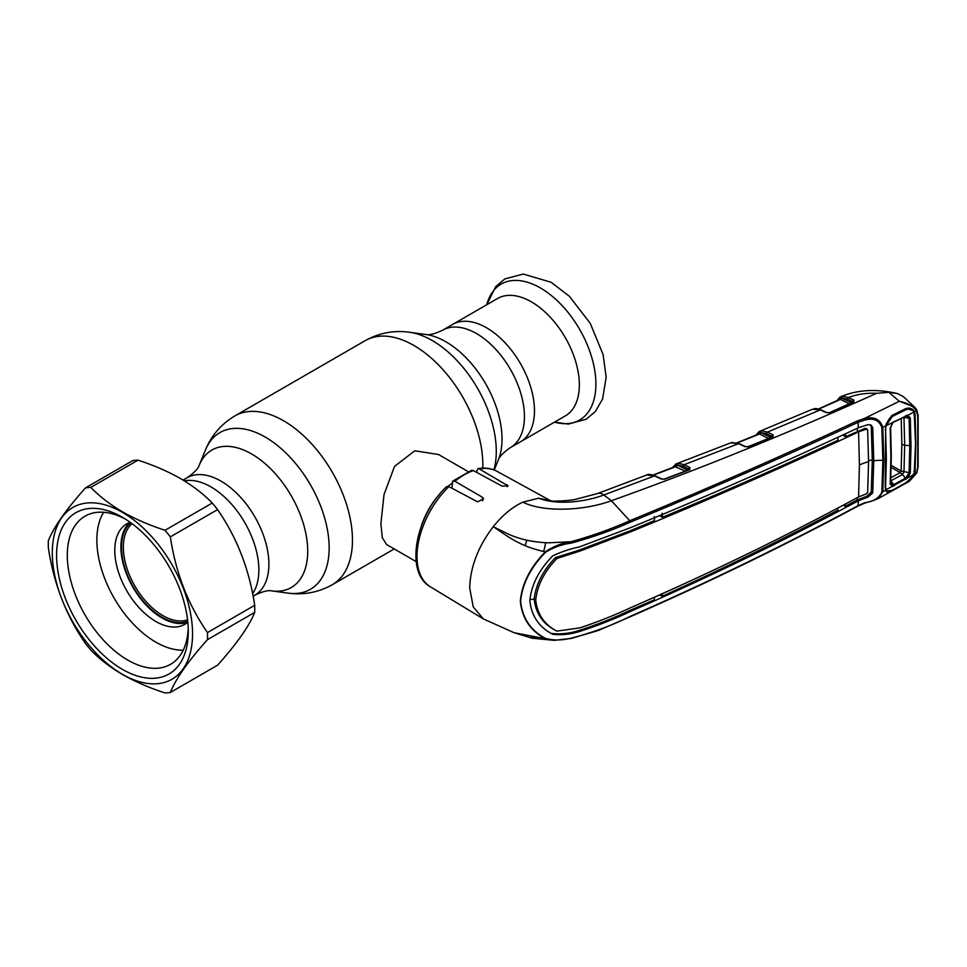 <?xml version="1.0" encoding="UTF-8"?>
<svg xmlns="http://www.w3.org/2000/svg" width="967" height="967" viewBox="0 0 967 967"><rect width="100%" height="100%" fill="white"/><g stroke="black" fill="none" stroke-linecap="round" stroke-linejoin="round"><path stroke-width="1.45" d="M486.546 327.777A67.775 39.127 60 0 1 530.823 387.501A67.775 39.127 60 0 1 520.439 441.822A67.775 39.127 -120 0 0 530.823 387.501A67.775 39.127 -120 0 0 486.546 327.777A67.775 39.127 -120 0 0 452.653 324.428A67.775 39.127 60 0 1 486.546 327.777M252.617 593.629A67.775 39.127 -120 0 0 210.939 486.909A67.775 39.127 -120 0 0 184.346 480.853A67.775 39.127 -120 0 1 210.25 486.51A67.775 39.127 -120 0 1 252.182 537.87A67.775 39.127 -120 0 1 252.617 593.629M526.785 540.178A51.964 30.001 -60 0 1 525.117 545.618M502.332 531.391A51.964 30.001 -60 0 1 501.933 532.551M468.149 471.606L438.535 454.514L414.819 450.791L394.536 466.372L384.032 494.548L380.889 523.679L382.279 537.592L386.57 544.53L416.173 561.622M421.431 525.794A51.964 30.001 -60 0 1 439.743 494.077M447.987 486.292A51.964 30.001 -60 0 1 451.94 483.391M132.032 523.667A55.868 32.249 -120 0 0 127.366 569.539A55.868 32.249 -120 0 0 163.423 615.943A55.868 32.249 -120 0 0 187.574 619.859M130.823 522.772A57.162 33.011 -120 0 0 125.48 569.636A57.162 33.011 -120 0 0 162.516 617.538A57.162 33.011 -120 0 0 187.731 621.358M565.296 415.919A67.775 39.127 -120 0 0 575.691 361.61A67.775 39.127 -120 0 0 531.415 301.873A67.775 39.127 -120 0 0 497.522 298.525L442.62 330.218A67.775 39.127 60 0 1 476.513 333.579A67.775 39.127 60 0 1 520.79 393.303A67.775 39.127 60 0 1 510.395 447.612L565.296 415.919M758.358 434.231L758.72 433.313L757.004 434.787M768.97 438.692L759.542 434.014A1.293 0.822 116.4 0 0 760.449 432.515L758.72 433.313A1.293 1.076 -119.7 0 1 759.119 431.608L761.416 430.835L767.472 432.08L773.141 434.908L772.996 436.903L748.518 446.778L744.953 446.645L738.558 443.66L684.225 464.668L689.918 467.557L689.761 469.636A1.293 0.641 -110.9 0 0 689.314 469.551L689.314 469.551A1.293 0.641 -110.9 0 0 689.096 469.781M759.542 434.014L737.325 442.898M769.623 438.015A1.293 0.822 116.4 0 0 769.865 437.048L772.125 436.492L766.565 433.736L760.449 432.515A1.293 1.003 -102.7 0 1 760.969 430.919L759.578 431.367L760.969 430.919M759.107 433.953A1.293 0.967 21.8 0 0 759.035 432.95A1.293 1.112 -115 0 1 759.578 431.367M761.416 430.835A1.293 1.052 -98.2 0 0 760.872 432.587L769.865 437.048M772.415 436.879A1.293 0.979 23.6 0 0 772.198 436.492A1.293 0.87 -61 0 1 773.141 434.908M772.198 436.492L772.125 436.492A1.293 0.822 -63.6 0 1 773.02 434.836M552.036 633.881L552.701 634.279C539.066 627.196 531.439 615.967 529.831 600.58C531.439 584.745 539.066 569.841 552.701 555.892C561.44 551.758 570.337 548.773 579.39 546.923L630.798 527.571C709.21 495.346 785.059 462.081 858.37 427.765L858.043 422.349C784.575 456.545 708.678 489.798 630.351 522.132C612.341 530.254 592.735 537.217 571.545 543.019C562.359 544.228 553.753 547.274 545.739 552.157L545.376 551.843C518.36 546.21 505.596 534.594 493.243 526.713C478.133 546.548 470.288 566.988 469.708 588.033L473.25 606.925L483.367 618.916L514.154 632.732L545.376 638.667C530.351 630.774 522.011 618.264 520.319 601.148C522.011 583.572 530.351 567.145 545.376 551.843C553.233 546.415 561.839 543.043 571.183 541.701C592.288 535.803 611.821 528.804 629.747 520.73L611.374 500.713C586.28 510.213 544.953 513.09 522.809 502.163L538.655 498.21L551.613 500.991L538.655 498.21C557.367 505.439 585.204 501.97 603.771 495.007A19.485 8.727 -110.7 0 0 597.799 493.46L646.645 475.027L654.562 475.885A1.293 0.798 -64.8 0 1 655.143 475.837C650.586 474.265 647.757 473.987 646.645 475.027M689.761 469.636L664.74 479.173L661.21 479.028A1.293 0.798 -64.8 0 1 661.803 478.967L655.143 475.837M661.21 479.028L654.562 475.885L603.771 495.007L611.374 500.713C696.3 470.433 784.721 434.63 876.658 393.279C866.396 392.88 857.016 394.282 848.506 397.473L853.873 400.108L853.716 402.03L830 412.716L826.374 412.667L820.294 409.911L812.353 409.295A1.293 1.052 66.6 0 0 812.365 409.295L759.53 431.391M545.642 542.705A53.052 30.63 -60 0 1 543.635 551.456M448.881 486.606A66.675 38.487 120 0 0 416.995 556.521A66.675 38.487 120 0 0 430.388 586.8C404.363 572.367 415.592 515.846 446.476 486.727L448.881 486.606L477.577 501.825L483.609 498.936L482.606 497.364L454.901 481.264L452.653 481.179L451.94 488.238M452.653 481.179L471.509 470.313L473.371 470.591L502.066 486.123L508.11 485.893L479.39 468.995L477.867 468.644L476.441 472.247M571.545 543.019L571.183 541.701L548.458 542.825C543.007 542.789 531.221 541.363 526.592 540.142C519.763 538.546 514.456 536.878 508.243 534.062L493.243 526.713C502.393 515.266 512.256 507.083 522.809 502.163M530.726 637.458L547.515 639.586M545.739 552.157C530.702 567.327 522.337 583.657 520.633 601.148C522.337 618.203 530.702 630.641 545.751 638.486C553.753 640.565 562.347 640.42 571.521 638.051C592.674 632.599 612.28 625.347 630.351 616.305C708.678 581.977 784.575 545.098 858.043 505.668L864.607 502.804C873.552 501.535 879.293 497.945 881.856 492.034L882.871 460.365L881.856 427.559C879.269 420.149 873.527 417.671 864.619 420.125L858.043 422.349A1.293 0.713 64.7 0 0 857.366 420.911L864.196 418.59L899.322 401.281L888.927 392.336L876.658 393.279M551.395 633.482L552.701 634.279C561.44 635.283 570.337 634.376 579.39 631.56C597.352 625.758 614.492 619.013 630.798 611.301C709.21 577.045 785.059 540.19 858.37 500.737L858.043 505.668A1.293 0.677 -118 0 1 857.802 506.164C784.334 545.557 708.436 582.436 630.085 616.801L598.235 630.508L571.328 638.438L554.272 640.359L545.751 638.486M551.275 633.409C560.05 634.449 568.983 633.566 578.085 630.774C596.095 625.02 613.259 618.288 629.553 610.564L654.296 599.842L654.478 597.413M859.421 465.067A32.479 18.748 180 0 1 868.584 461.755L867.641 429.94L866.335 429.155L858.587 431.862L859.421 465.067L858.587 496.965C785.397 536.467 709.573 573.31 631.113 607.494C614.77 615.145 597.703 621.926 579.91 627.849L556.919 631.137L555.469 630.339C542.898 623.86 535.803 613.477 534.183 599.165L529.843 599.564M556.919 631.137C544.361 624.622 537.289 614.263 535.73 600.024C537.289 585.349 544.361 571.497 556.919 558.479L555.469 557.633C542.898 570.554 535.803 584.406 534.183 599.165L535.73 600.024M868.584 461.755L867.641 492.517L866.335 493.859L858.587 496.965M867.641 429.94L865.066 428.369L845.557 436.709L842.68 435.15M865.066 428.369L866.347 429.143M858.587 431.862C785.397 466.239 709.573 499.504 631.113 531.657L579.91 551.093L556.919 558.479M654.296 516.499L654.562 520.56L629.868 530.907L578.604 550.32L555.469 557.633M837.845 437.398L838.026 440.239C781.046 466.674 722.53 492.348 662.468 517.285L659.361 515.604M662.468 517.285L662.153 513.223M845.363 433.893L845.557 436.709M858.672 431.826L857.439 431.089L857.294 428.272M870.288 424.767L871.267 426.713L872.294 459.978L873.769 460.8A32.479 18.748 180 0 1 882.871 460.365A1.293 0.749 180 0 0 883.814 460.171L882.798 491.865L878.362 498.476L909.306 481.324L916.378 473.201L905.487 483.258L891.767 490.91C889.205 492.517 887.404 492.699 886.34 491.454L885.675 490.293L881.856 492.034M857.366 497.618L857.221 499.963L866.589 496.373L871.267 492.094L872.294 459.978A34.208 19.751 180 0 0 868.584 460.679M845.46 503.952L845.279 506.309L857.221 499.963L858.454 500.701L867.919 497.171L872.742 492.916L873.769 460.8L872.742 427.535L871.062 425.093L867.919 424.658L858.37 427.765M845.279 506.309L843.164 505.173M837.93 507.929L837.76 510.262C780.72 540.36 722.192 569.043 662.153 596.301L659.796 595.031M662.371 593.883L662.153 596.301M571.183 638.389L554.272 640.359L532.068 638.22L514.142 632.72M630.351 522.132L629.747 520.73C708.062 488.432 783.935 455.155 857.366 420.911M886.002 489.169L885.675 490.293L885.228 487.428L885.675 425.927L882.798 427.341C880.127 419.11 873.926 416.185 864.196 418.59L864.619 420.125M881.856 427.559L882.798 427.341L883.814 460.171M885.228 487.428L885.603 486.619M885.675 425.927L886.34 423.655L891.767 415.52L891.622 416.825C890.063 417.321 888.419 419.642 886.703 423.764L886.062 425.782M885.228 429.686L885.603 428.997M891.767 415.52L905.487 408.727C908.666 407.578 911.349 408.086 913.549 410.262L914.468 411.7L913.283 412.184M886.123 491.163L892.215 490.366L905.898 482.726L913.344 476.139L914.166 474.398L885.941 489.798M916.378 473.201L917.719 467.146L917.719 415.943A1.293 0.701 -2.2 0 0 918.142 415.399L916.631 409.585L914.83 407.3L916.474 409.392L916.378 410.697L916.474 409.392M913.863 414.589L915.084 414.335L915.797 443.224L915.084 471.231L914.468 474.241L913.283 474.06M913.863 471.376L915.084 471.231M917.719 415.943L916.378 410.697L914.468 411.7L915.084 414.335M917.719 467.146A1.293 0.798 2.4 0 0 918.142 466.59L918.142 415.399M916.378 410.697C913.186 406.128 907.614 403.009 899.685 401.365L914.83 407.3L903.287 396.579L897.424 393.557L888.927 392.336M839.344 399.649L839.634 398.815A1.293 1.064 -121.7 0 1 840.021 397.123L842.39 396.252L848.506 397.473A1.293 0.834 -63.9 0 0 847.624 399.105L841.858 398.005A1.293 1.052 -99.1 0 1 842.39 396.252M840.516 396.845L841.882 396.361L840.516 396.845A1.293 1.124 -116.6 0 0 839.96 398.404L838.051 400.229M850.259 403.336A1.293 0.834 -63.9 0 0 850.561 402.248L841.375 397.933A1.293 1.003 -104.2 0 1 841.882 396.361M849.679 403.892L840.492 399.407L818.831 409.089M818.445 408.981L840.118 399.214A1.293 0.955 -160.1 0 0 839.96 398.404L841.375 397.933A1.293 0.834 -64 0 1 840.492 399.407L839.682 399.673M850.561 402.248L852.809 401.643A1.293 0.834 -63.9 0 1 853.692 400M853.124 402.018A1.293 0.967 -158.3 0 0 852.918 401.656L847.624 399.105M829.287 412.921A1.293 0.701 66.2 0 1 829.517 412.655L829.517 412.655A1.293 0.701 66.2 0 1 830 412.716M852.918 401.656A1.293 0.894 -59.5 0 1 853.873 400.108M814.057 408.799A1.293 1.027 77.8 0 0 813.839 408.823C815.278 408.279 817.623 408.618 820.886 409.851L826.954 412.607A1.293 0.798 114.5 0 0 826.374 412.667M653.051 475.027L675.848 466.287A1.293 0.979 -157 0 0 675.703 465.417A1.293 1.124 -114.1 0 1 676.284 463.834L677.674 463.398A1.293 1.003 -101.9 0 0 677.13 465.006L675.353 465.804A1.293 1.076 -119.1 0 1 675.788 464.087L678.133 463.326L684.225 464.668A1.293 0.822 -63.1 0 0 683.318 466.312L677.13 465.006A1.293 0.822 -63.1 0 1 676.223 466.505L653.426 475.135M674.99 466.71L675.353 465.804L673.661 467.218M744.953 446.645A1.293 0.798 -65 0 1 745.533 446.597L739.139 443.611A1.293 0.798 -65 0 0 738.558 443.66L730.943 442.777L676.235 463.858L672.428 467.677M676.223 466.505L675.341 466.747L685.748 471.328M678.133 463.326A1.293 1.04 -97.4 0 0 677.577 465.079L686.655 469.684A1.293 0.822 -63.1 0 1 686.413 470.663M676.284 463.834L677.674 463.398M686.655 469.684L688.939 469.164A1.293 0.822 -63.1 0 1 689.846 467.52M689.918 467.557A1.293 0.846 -61.7 0 0 688.975 469.164L683.318 466.312M664.74 479.173A1.293 0.629 -110.8 0 0 664.305 479.088L664.305 479.088A1.293 0.629 -110.8 0 0 664.087 479.318M820.886 409.851A1.293 0.798 114.4 0 0 820.294 409.911L767.472 432.08A1.293 0.822 -63.6 0 0 766.565 433.736M747.829 446.935A1.293 0.665 68.3 0 1 748.059 446.694L748.059 446.694A1.293 0.665 68.3 0 1 748.518 446.778M745.533 446.597L748.059 446.694L772.536 436.83A1.293 0.677 67.8 0 1 772.996 436.903M212.269 503.021C203.602 494.089 192.989 485.918 180.442 478.52C167.799 471.352 153.656 465.224 138.003 460.147A112.607 65.007 -120 0 0 132.697 460.618L85.483 487.888C66.07 509.597 53.693 527.208 48.35 540.71A112.607 65.007 -120 0 0 48.35 547.781C53.789 583.838 66.167 615.737 85.483 643.478A112.607 65.007 -120 0 0 90.789 650.066C99.577 659.107 110.19 667.266 122.604 674.567C135.428 681.82 149.571 687.936 165.043 692.94A112.607 65.007 -120 0 0 170.349 692.469L217.563 665.211C236.879 643.635 249.256 626.036 254.696 612.389A112.607 65.007 -120 0 0 254.696 605.306C249.353 569.515 236.988 537.616 217.563 509.621A112.607 65.007 -120 0 0 212.269 503.021L165.043 530.279A112.607 65.007 -120 0 1 170.349 536.878C175.68 572.682 188.057 604.568 207.47 632.575L254.696 605.306M122.434 674.313A99.178 57.258 -120 0 0 192.554 633.832A99.178 57.258 -120 0 0 122.434 512.365A99.178 57.258 -120 0 0 52.303 552.858A99.178 57.258 -120 0 0 122.434 674.313M254.696 612.389L207.47 639.646C188.166 661.21 175.789 678.822 170.349 692.469M207.47 639.646A112.607 65.007 -120 0 0 207.47 632.575M138.003 460.147L90.789 487.404C99.577 496.446 110.19 504.605 122.604 511.906C135.428 519.158 149.571 525.274 165.043 530.279M122.434 669.369A93.11 53.753 60 0 1 56.594 555.324A93.11 53.753 60 0 1 122.434 517.309L122.434 517.309A93.11 53.753 60 0 1 188.275 631.354A93.11 53.753 60 0 1 122.434 669.369M188.214 628.163A85.531 49.377 60 0 1 170.555 664.317A85.531 49.377 60 0 1 127.789 660.086A85.531 49.377 60 0 1 71.909 584.709A85.531 49.377 60 0 1 85.023 516.173A85.531 49.377 60 0 1 125.166 518.965M90.789 487.404A112.607 65.007 -120 0 0 85.483 487.888M217.563 509.621L170.349 536.878M886.642 490.958L885.53 487.175M890.196 427.982L891.26 455.711L890.571 483.149L892.589 485.023L892.734 486.401L890.196 484.02L890.885 456.46L890.196 427.982L892.734 422.458L886.062 425.734L885.567 429.505L886.352 458.841L885.567 487.247M892.589 485.023L893.798 484.624L894.233 485.905M890.571 483.149L890.196 484.02M893.798 422.071L907.638 415.133L910.298 417.962L909.089 418.203L906.853 415.943L893.073 422.144M905.946 479.378L905.475 478.121L909.089 472.972L909.778 445.968L909.089 418.203L903.287 417.406M893.798 484.624L905.475 478.121L902.441 474.543L890.728 480.877L893.798 484.624M910.298 417.962L910.999 445.799L910.298 472.863L907.638 478.061L906.853 477.094M910.298 472.863L901.147 471.086L901.848 444.252L901.232 418.421M905.946 415.52L905.475 416.281M886.062 425.734L892.215 416.499L905.898 409.742L908.086 409.065L913.344 410.685L914.166 411.857L906.853 415.943M914.166 474.398L915.531 443.37L914.166 411.857M903.976 417.526L904.677 445.183L903.976 472.053L902.441 474.543L900.204 472.573L901.147 471.086M890.849 477.783L900.204 472.573M891.187 467.412L900.156 472.597A6.491 3.469 60.8 0 1 902.296 474.628M130.013 522.325A58.032 33.507 -120 0 0 124.912 569.575A58.032 33.507 -120 0 0 161.936 617.913A58.032 33.507 -120 0 0 187.731 622.277M130.134 522.289A58.032 33.507 -120 0 0 126.798 523.812A58.032 33.507 -120 0 0 117.901 570.312A58.032 33.507 -120 0 0 155.808 621.455A58.032 33.507 -120 0 0 184.83 624.331A58.032 33.507 -120 0 0 187.816 622.204M103.626 512.268A83.367 48.132 -120 0 0 155.808 642.136A83.367 48.132 -120 0 0 183.234 650.162M183.065 480.067L187.078 477.758C194.125 472.851 198.15 468.717 199.154 465.369A79.379 45.836 60 0 1 251.589 453.958A79.379 45.836 60 0 1 306.793 538.885A79.379 45.836 60 0 1 271.618 590.885L288.009 593.122C303.65 595.249 318.409 592.445 332.285 584.709L394.21 548.942M199.154 465.369L205.415 450.054A90.475 52.242 60 0 1 265.188 437.048A90.475 52.242 60 0 1 328.103 533.844A90.475 52.242 60 0 1 288.009 593.122M205.415 450.054C211.398 435.452 221.201 424.078 234.836 415.931A97.449 56.255 60 0 1 283.561 420.754A97.449 56.255 60 0 1 347.213 506.623A97.449 56.255 60 0 1 332.285 584.709M234.836 415.931L365.2 340.662A97.449 56.255 60 0 1 413.924 345.485A97.449 56.255 60 0 1 482.763 468.125M494.234 470.01L498.319 460.002A79.379 45.836 60 0 0 445.884 341.774A79.379 45.836 60 0 0 425.855 334.485L409.464 332.249A90.475 52.242 60 0 1 432.297 340.565A90.475 52.242 60 0 1 493.919 469.877M187.078 477.758A67.775 39.127 60 0 1 220.972 481.107A67.775 39.127 60 0 1 265.248 540.843A67.775 39.127 60 0 1 254.853 595.152C262.625 591.502 268.21 590.075 271.618 590.885M486.727 304.762L495.733 286.583L504.943 278.859L523.304 274.06L551.154 282.291L569.406 296.313L590.233 323.329L603.094 354.538L606.164 377.275L602.586 399.033L595.346 411.531L586.135 419.267L568.318 424.066L554.502 422.156A78.46 45.304 -120 0 0 595.43 375.559A78.46 45.304 -120 0 0 540.408 287.961A78.46 45.304 -120 0 0 486.764 304.738M759.192 433.808L736.951 442.789M482.606 497.364L482.606 500.846M473.371 470.591A66.675 38.487 120 0 0 454.901 481.264M507.107 484.769L507.107 486.727M477.867 468.644C484.95 467.387 491.345 468.282 497.062 471.34A66.675 38.487 120 0 0 479.39 468.995M630.351 616.305L629.747 616.777L630.351 616.305M857.366 506.14A1.293 0.677 -118 0 0 857.802 506.164L864.45 503.275C869.176 501.414 870.385 501.97 878.362 498.476M629.553 610.564L630.798 611.301M578.085 630.774L579.39 631.56M578.604 550.32L579.91 551.093M629.868 530.907L631.113 531.657M871.267 426.713L872.742 427.535M871.267 492.094L872.742 492.916M866.589 496.373L867.919 497.171M852.991 402.248A1.293 0.701 65.3 0 1 853.22 401.97L853.22 401.97A1.293 0.701 65.3 0 1 853.716 402.03M891.26 455.711L890.885 456.46M910.999 445.799L904.677 445.183A6.491 3.747 -179.9 0 1 901.848 444.252M901.135 471.062L891.223 465.345M425.855 334.485C429.082 335.331 434.667 333.905 442.62 330.218M253.1 596.155L254.853 595.152M498.319 460.002C499.202 456.787 503.227 452.653 510.395 447.612M365.2 340.662C379.076 332.926 393.835 330.122 409.464 332.249M430.388 586.8L483.367 618.916M597.799 493.46L575.438 499.383C566.867 501.196 551.287 501.269 551.613 500.991M497.062 471.34L550.719 500.809M865.961 428.478L867.242 429.263M909.306 481.324L916.716 473.044L918.142 466.59M840.444 396.881L840.843 396.688C857.499 389.713 876.356 388.661 897.424 393.557M839.888 397.195L836.818 400.785M826.954 412.607L829.517 412.655L853.365 401.958M689.531 469.491L664.305 479.088L661.803 478.967M739.139 443.611L731.874 442.511M759.01 431.669L755.795 435.271M890.619 483.319L890.74 483.971M891.308 455.916L890.619 483.403M892.771 422.905L890.619 427.547L891.308 455.904M906.454 415.967L893.955 422.023"/></g></svg>
